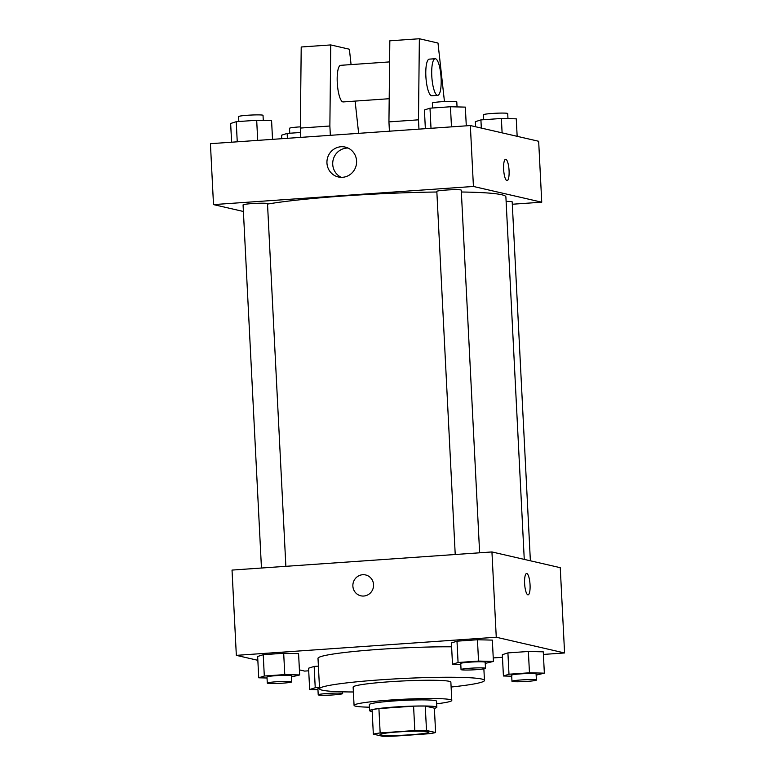 <?xml version="1.0" encoding="UTF-8"?>
<svg xmlns="http://www.w3.org/2000/svg" width="775" height="775" viewBox="0 0 775 775"><rect width="100%" height="100%" fill="white"/><g stroke="black" fill="none" stroke-linecap="round" stroke-linejoin="round"><path stroke-width="1.16" d="M380.845 734.991A24.461 1.802 -2.9 0 1 380.041 734.584A24.461 1.802 -2.9 0 1 404.385 731.552A24.461 1.802 -2.9 0 1 428.904 732.113A24.461 1.802 -2.9 0 1 407.65 734.971A24.461 1.802 -2.9 0 1 380.845 734.991M394.126 736.163L428.788 733.751A32.85 2.412 -2.9 0 0 435.608 732.54L426.502 730.447A32.85 2.412 -2.9 0 0 414.819 730.534L380.157 732.947A32.85 2.412 -2.9 0 0 373.337 734.158L382.443 736.25A32.85 2.412 -2.9 0 0 394.126 736.163M414.819 730.534L413.579 706.161L378.917 708.583L380.157 732.947M378.917 708.583A32.85 2.412 -2.9 0 0 372.097 709.784L373.337 734.158M413.579 706.161A32.85 2.412 -2.9 0 1 425.262 706.073L426.502 730.447M435.608 732.54L434.378 708.176L425.262 706.073M434.387 708.34A33.635 2.47 177.1 0 0 436.829 707.275A33.635 2.47 177.1 0 0 394.698 707.013A33.635 2.47 177.1 0 0 369.646 710.685A33.635 2.47 177.1 0 0 372.184 711.489M369.646 710.685L369.336 704.591A33.635 2.47 -2.9 0 1 394.388 700.92A33.635 2.47 -2.9 0 1 436.519 701.191L436.829 707.275M436.654 703.797A48.922 3.594 177.1 0 0 451.796 700.416A48.922 3.594 177.1 0 0 390.513 700.028A48.922 3.594 177.1 0 0 354.068 705.366A48.922 3.594 177.1 0 0 369.472 707.197M451.796 700.416L450.866 682.136A48.922 3.594 177.1 0 0 389.583 681.758A48.922 3.594 177.1 0 0 353.138 687.096L354.068 705.366M451.118 687.028A82.567 6.074 177.1 0 0 484.462 680.44A82.567 6.074 177.1 0 0 381.038 679.791A82.567 6.074 177.1 0 0 319.542 688.791A82.567 6.074 177.1 0 0 353.39 691.978M319.542 688.791L318.002 658.333A82.567 6.074 -2.9 0 1 379.498 649.334A82.567 6.074 -2.9 0 1 451.612 646.815M485.237 663.4L493.423 661.433L492.338 640.111L477.448 639.753L456.988 641.177L451.418 642.969L452.493 664.282L460.796 664.485M536.155 675.122L544.35 673.155L543.265 651.833L528.376 651.475L507.916 652.899L502.336 654.691L503.421 676.003L511.723 676.207M543.401 654.429L564.578 652.957L496.262 637.234L236.336 655.359L257.843 660.31M299.402 669.881L304.653 671.092L308.712 670.801M493.249 657.927L502.471 657.287M291.468 676.914L299.663 674.947L298.578 653.625L283.689 653.267L263.229 654.701L257.649 656.483L258.734 677.805L267.036 677.999M319.474 687.444L315.231 687.735L314.156 666.423L318.399 666.122L314.156 666.423L308.576 668.205L309.661 689.527L317.953 689.721M564.578 652.957L560.257 567.678L491.941 551.945L232.025 570.08L236.336 655.359M491.941 551.945L496.262 637.234M360.821 595.81A10.705 10.337 103 0 1 352.877 586.103A10.705 10.337 103 0 1 365.616 574.953A10.705 10.337 103 0 1 373.288 587.702A10.705 10.337 103 0 1 352.877 586.103A10.705 10.337 103 0 1 365.616 574.953M527.882 594.842A10.705 2.674 -94 0 1 524.646 583.953A10.705 2.674 -94 0 1 526.593 573.5A10.705 2.674 -94 0 1 530.003 583.992A10.705 2.674 -94 0 1 528.085 594.851A10.705 2.674 -94 0 1 527.882 594.842M526.593 573.5A10.705 2.674 -94 0 1 530.003 583.992A10.705 2.674 -94 0 1 528.075 594.851M267.52 204.087A128.427 9.445 -2.9 0 1 436.858 192.016M461.358 192.006A128.427 9.445 -2.9 0 1 505.891 196.898L524.258 559.385M455.225 554.512L436.829 191.396A12.235 0.901 -2.9 0 1 448.996 189.875A12.235 0.901 -2.9 0 1 461.261 190.156L479.628 552.808M261.456 568.027L243.069 204.91A12.235 0.901 -2.9 0 1 255.237 203.389A12.235 0.901 -2.9 0 1 267.501 203.67L285.868 566.322M506.123 201.403A12.235 0.901 -2.9 0 1 512.188 201.878L530.371 560.79M512.304 204.242L541.744 202.188L473.428 186.465L213.503 204.6L243.398 211.478M326.953 163.06A15.335 14.812 103 0 1 345.214 147.076A15.335 14.812 103 0 1 356.2 165.346A15.335 14.812 103 0 1 338.326 176.971A15.335 14.812 103 0 1 326.953 163.06M541.744 202.188L538.664 141.273L470.347 125.55L473.428 186.465M470.347 125.55L210.422 143.685L213.503 204.6M348.033 148.044A15.335 14.812 -77 0 0 332.727 164.387A15.335 14.812 -77 0 0 341.291 177.339M507.092 180.633A10.705 2.674 86 0 0 509.068 170.587A10.705 2.674 -94 0 1 507.102 180.633A10.705 2.674 -94 0 1 503.682 170.151A10.705 2.674 -94 0 1 505.61 159.282A10.705 2.674 -94 0 1 509.068 170.587A10.705 2.674 86 0 0 505.61 159.282M389.418 131.198L388.943 121.888L389.825 40.813L419.362 38.75L418.481 119.825L418.955 129.134M389.593 61.903L340.642 65.323A18.348 4.582 86 0 0 337.299 83.245A18.348 4.582 86 0 0 342.841 101.903A18.348 4.582 86 0 0 343.189 101.932L389.195 98.716M351.075 64.596L349.38 49.222L330.751 44.931L329.869 126.005L330.344 135.315M358.631 133.339L355.115 101.099M330.751 44.931L301.213 46.994L300.332 128.069L300.807 137.378M435.162 58.726L429.253 59.142A18.348 4.582 86 0 0 425.872 76.367A18.348 4.582 86 0 0 431.801 95.742L437.71 95.335A18.348 4.582 -94 0 1 431.782 75.96A18.348 4.582 -94 0 1 435.162 58.726A18.348 4.582 -94 0 1 441.014 76.715A18.348 4.582 -94 0 1 437.71 95.335M444.453 101.554L437.991 43.042L419.362 38.75M418.481 119.825L388.943 121.888M329.869 126.005L300.332 128.069M315.231 687.735L309.661 689.527M318.215 694.807A12.235 0.901 -2.9 0 1 330.382 693.296A12.235 0.901 -2.9 0 1 342.647 693.567A12.235 0.901 -2.9 0 1 332.02 695.001A12.235 0.901 -2.9 0 1 318.612 695.01A12.235 0.901 -2.9 0 1 318.215 694.807L317.905 688.713A12.235 0.901 -2.9 0 1 319.513 688.19M314.156 666.423L308.576 668.205M544.35 673.155L529.461 672.797L508.991 674.221L503.421 676.003M511.975 681.293L511.665 675.199A12.235 0.901 -2.9 0 1 523.842 673.678A12.235 0.901 -2.9 0 1 536.097 673.959L536.407 680.053A12.235 0.901 -2.9 0 1 525.779 681.487A12.235 0.901 -2.9 0 1 512.382 681.496A12.235 0.901 -2.9 0 1 511.975 681.293A12.235 0.901 -2.9 0 1 524.152 679.772A12.235 0.901 -2.9 0 1 536.407 680.053M543.265 651.833L528.376 651.475L529.461 672.797M528.376 651.475L507.916 652.899L508.991 674.221M507.916 652.899L502.336 654.691M299.663 674.947L284.774 674.589L264.304 676.013L258.734 677.805M267.288 683.085L266.978 676.992A12.235 0.901 -2.9 0 1 279.155 675.48A12.235 0.901 -2.9 0 1 291.41 675.761L291.72 681.845A12.235 0.901 -2.9 0 1 281.093 683.279A12.235 0.901 -2.9 0 1 267.695 683.288A12.235 0.901 -2.9 0 1 267.288 683.085A12.235 0.901 -2.9 0 1 279.455 681.574A12.235 0.901 -2.9 0 1 291.72 681.845M298.578 653.625L283.689 653.267L284.774 674.589M283.689 653.267L263.229 654.701L264.304 676.013M263.229 654.701L257.649 656.483M493.423 661.433L478.533 661.075L458.073 662.499L452.493 664.282M461.048 669.571L460.747 663.477A12.235 0.901 -2.9 0 1 472.915 661.957A12.235 0.901 -2.9 0 1 485.179 662.238L485.479 668.331A12.235 0.901 -2.9 0 1 474.852 669.765A12.235 0.901 -2.9 0 1 461.454 669.774A12.235 0.901 -2.9 0 1 461.048 669.571A12.235 0.901 -2.9 0 1 473.225 668.05A12.235 0.901 -2.9 0 1 485.479 668.331M492.338 640.111L477.448 639.753L478.533 661.075M477.448 639.753L456.988 641.177L458.073 662.499M456.988 641.177L451.418 642.969M300.555 132.486L287.147 133.416L281.577 135.208L281.751 138.706M287.147 133.416L287.399 138.308M289.763 133.242L289.521 128.301A12.235 0.901 -2.9 0 1 300.342 126.858M517.158 136.322L516.266 118.837L501.377 118.478L480.917 119.902L475.337 121.685L475.598 126.761M501.377 118.478L502.103 132.864M480.917 119.902L481.323 128.078M483.532 119.718L483.28 114.787A12.235 0.901 -2.9 0 1 495.448 113.266A12.235 0.901 -2.9 0 1 507.712 113.547L507.964 118.633M272.529 139.345L271.579 120.629L256.69 120.27L236.23 121.694L230.65 123.487L231.599 142.203M256.69 120.27L257.707 140.382M236.23 121.694L237.247 141.815M238.845 121.52L238.593 116.579A12.235 0.901 -2.9 0 1 250.761 115.068A12.235 0.901 -2.9 0 1 263.025 115.349L263.277 120.425M466.288 125.831L465.339 107.115L450.449 106.756L429.989 108.18L424.419 109.963L425.359 128.689M450.449 106.756L451.476 126.868M429.989 108.18L431.007 128.292M432.605 107.996L432.353 103.065A12.235 0.901 -2.9 0 1 444.521 101.544A12.235 0.901 -2.9 0 1 456.785 101.825L457.047 106.911M483.871 668.864L484.462 680.44M342.56 691.823L342.647 693.567"/></g></svg>
